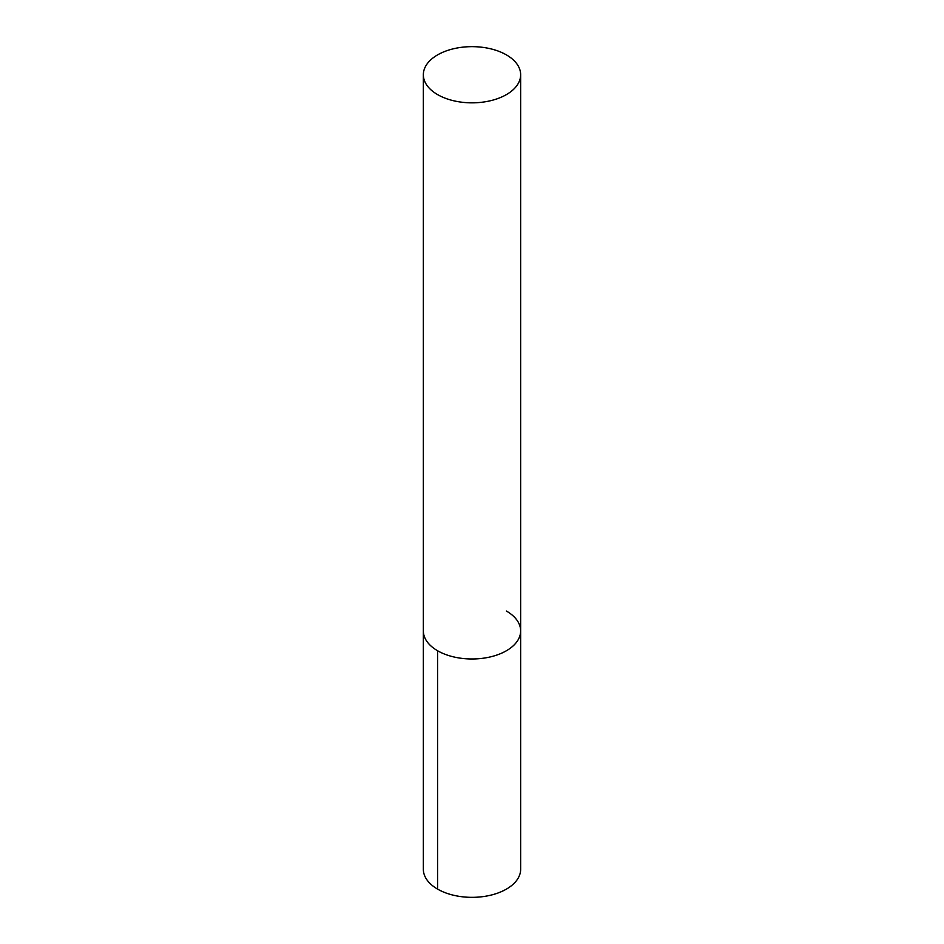 <?xml version="1.0" encoding="UTF-8"?>
<svg xmlns="http://www.w3.org/2000/svg" width="944" height="944" viewBox="0 0 944 944"><rect width="100%" height="100%" fill="white"/><g stroke="black" fill="none" stroke-linecap="round" stroke-linejoin="round"><path stroke-width="1.42" d="M437.603 650.758A48.651 28.084 0 0 0 490.62 656.847A48.651 28.084 0 0 0 520.651 630.899A48.651 28.084 180 0 1 490.62 656.847A48.651 28.084 180 0 1 437.603 650.758A48.651 28.084 180 0 1 423.349 630.899A48.651 28.084 0 0 0 437.603 650.758L437.603 889.118A48.651 28.084 180 0 1 423.349 869.247L423.349 74.753A48.651 28.084 0 0 0 437.603 94.612A48.651 28.084 0 0 0 490.62 100.701A48.651 28.084 0 0 0 520.651 74.753A48.651 28.084 0 0 0 506.397 54.882A48.651 28.084 0 0 0 453.38 48.793A48.651 28.084 0 0 0 423.349 74.753M506.397 611.039A48.651 28.084 180 0 1 520.651 630.899L520.651 869.247A48.651 28.084 180 0 1 490.62 895.207A48.651 28.084 180 0 1 437.603 889.118M520.651 630.899L520.651 74.753"/></g></svg>
